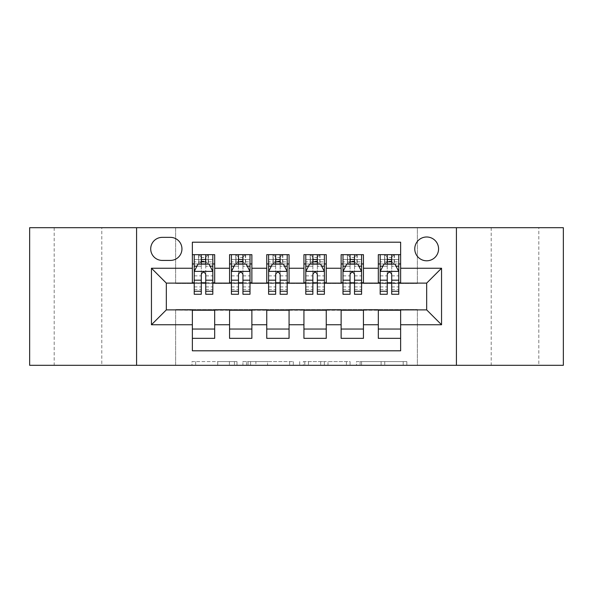 <?xml version="1.0" encoding="UTF-8"?>
<svg xmlns="http://www.w3.org/2000/svg" width="593" height="593" viewBox="0 0 593 593"><rect width="100%" height="100%" fill="white"/><g stroke="black" fill="none" stroke-linecap="round" stroke-linejoin="round"><path stroke-width="0.44" stroke-dasharray="2.96 2.22" d="M236.992 365.303L195.653 365.303L236.992 365.303L236.992 361.582L217.735 361.582L217.735 365.303L217.735 361.582L236.992 361.582L236.992 365.303L236.992 361.582L217.735 361.582L217.735 365.303L217.735 361.582L236.992 361.582L195.653 361.582L236.992 361.582M538.807 227.697L491.197 227.697L538.807 227.697L538.807 365.303L491.197 365.303L538.807 365.303M491.197 227.697L491.197 365.303M101.803 227.697L54.193 227.697L101.803 227.697L101.803 365.303L54.193 365.303L101.803 365.303M54.193 227.697L54.193 365.303M426.671 236.992A11.904 11.904 0 0 0 414.766 248.897A11.904 11.904 0 0 0 426.671 260.794A11.904 11.904 0 0 0 438.575 248.897A11.904 11.904 0 0 0 426.671 236.992M403.188 365.303L360.114 365.303L403.188 365.303L403.188 361.582L384.753 361.582L406.842 361.582L406.842 365.303L406.842 361.582L360.114 361.582L406.842 361.582L406.842 365.303L406.842 361.582L403.188 361.582L403.188 365.303M381.106 365.303L361.574 365.303L381.106 365.303L381.106 361.582L384.753 361.582L381.106 361.582L381.106 365.303L381.106 361.582L361.574 361.582L361.574 365.303L361.574 361.582L381.106 361.582L381.106 365.303M356.46 365.303L360.114 365.303L356.46 365.303L356.46 361.582L360.114 361.582L356.46 361.582L356.46 365.303M191.999 365.303L195.653 365.303L191.999 365.303L191.999 361.582L195.653 361.582L191.999 361.582L191.999 365.303M29.65 365.303L175.624 365.303L175.624 309.516L417.376 309.516L417.376 365.303L175.624 365.303L175.624 309.516L417.376 309.516L417.376 365.303L563.35 365.303L563.35 227.697L417.376 227.697L417.376 283.484L175.624 283.484L175.624 227.697L417.376 227.697L417.376 283.484L175.624 283.484L175.624 227.697L29.65 227.697L29.65 365.303M293.305 365.303L289.658 365.303L293.305 365.303L293.305 361.582L293.305 365.303M246.577 365.303L289.658 365.303L242.93 365.303L246.577 365.303L246.577 361.582L293.305 361.582L242.93 361.582L242.93 365.303L242.93 361.582L246.577 361.582L246.577 365.303M303.342 365.303L350.07 365.303L299.695 365.303L303.342 365.303L303.342 361.582L350.07 361.582L350.07 365.303L350.07 361.582L327.988 361.582L327.988 365.303M378.319 254.656L400.638 254.656L400.638 263.959L378.319 263.959L378.319 254.656M341.131 254.656L363.442 254.656L363.442 263.959L341.131 263.959L341.131 254.656M303.935 254.656L326.254 254.656L326.254 263.959L303.935 263.959L303.935 254.656M266.746 254.656L289.065 254.656L289.065 263.959L266.746 263.959L266.746 254.656M229.558 254.656L251.869 254.656L251.869 263.959L229.558 263.959L229.558 254.656M192.362 338.344L192.362 329.041L214.681 329.041L214.681 338.344L192.362 338.344L192.362 350.797L400.638 350.797L400.638 338.344L378.319 338.344L378.319 329.041L400.638 329.041L400.638 338.344M251.869 338.344L229.558 338.344L229.558 329.041L251.869 329.041L251.869 338.344M289.065 338.344L266.746 338.344L266.746 329.041L289.065 329.041L289.065 338.344M326.254 338.344L303.935 338.344L303.935 329.041L326.254 329.041L326.254 338.344M363.442 338.344L341.131 338.344L341.131 329.041L363.442 329.041L363.442 338.344M378.319 329.041L378.319 310.258L426.671 309.887L426.671 283.113L363.442 283.113L363.442 263.959M363.442 282.742L326.254 283.113L326.254 263.959M326.254 282.742L289.065 283.113L289.065 263.959M289.065 282.742L251.869 283.113L251.869 263.959M192.362 254.656L214.681 254.656L214.681 263.959L192.362 263.959L192.362 242.203L400.638 242.203L400.638 254.656M341.131 329.041L341.131 310.258L378.319 310.258M303.935 329.041L303.935 310.258L341.131 310.258M266.746 329.041L266.746 310.258L303.935 310.258M229.558 329.041L229.558 310.258L266.746 310.258M251.869 282.742L214.681 283.113L214.681 263.959M192.362 329.041L192.362 310.258L229.558 310.258M214.681 282.742L166.329 283.113L166.329 309.887L192.362 310.258M205.749 263.959L201.286 263.959M192.362 282.742L192.362 263.959M194.222 282.742L201.286 282.742M205.749 282.742L212.82 282.742M214.681 329.041L214.681 310.258M231.418 282.742L238.482 282.742M242.945 282.742L250.009 282.742M242.945 263.959L238.482 263.959M229.558 282.742L229.558 263.959M251.869 329.041L251.869 310.258M289.065 329.041L289.065 310.258M266.746 282.742L266.746 263.959M280.133 263.959L275.671 263.959M268.607 282.742L275.671 282.742M280.133 282.742L287.205 282.742M326.254 329.041L326.254 310.258M303.935 282.742L303.935 263.959M317.329 263.959L312.867 263.959M305.795 282.742L312.867 282.742M317.329 282.742L324.393 282.742M363.442 329.041L363.442 310.258M341.131 282.742L341.131 263.959M354.518 263.959L350.055 263.959M342.991 282.742L350.055 282.742M354.518 282.742L361.582 282.742M400.638 329.041L400.638 310.258M378.319 282.742L378.319 263.959M400.638 282.742L400.638 263.959M391.714 263.959L387.251 263.959M380.18 282.742L387.251 282.742M391.714 282.742L398.778 282.742M162.237 237.363A11.526 11.526 0 0 0 150.711 248.897A11.526 11.526 0 0 0 162.237 260.423L170.421 260.423A11.526 11.526 0 0 0 181.947 248.897A11.526 11.526 0 0 0 170.421 237.363L162.237 237.363M136.575 365.303L136.575 227.697M456.425 227.697L456.425 365.303M250.594 365.303L255.887 365.303L250.594 365.303L250.594 361.582L248.037 361.582L248.037 365.303L248.037 361.582L255.887 361.582L250.594 361.582L250.594 365.303M255.887 365.303L267.569 365.303L255.887 365.303L255.887 361.582L267.569 361.582L267.569 365.303L267.569 361.582L255.887 361.582L255.887 365.303M303.342 361.582L324.334 361.582L324.334 365.303L324.334 361.582L320.687 361.582L324.334 361.582L324.334 365.303L324.334 361.582L327.988 361.582M304.802 361.582L304.802 365.303L304.802 361.582M299.695 361.582L299.695 365.303L299.695 361.582M201.286 254.656L194.222 254.656L194.222 263.959L194.222 259.497L201.286 259.497L201.286 254.656L212.82 254.656L212.82 263.959L212.82 261.861L205.749 261.861M194.222 271.579L194.222 289.436L194.222 271.579L197.943 264.144L209.099 264.144L212.82 271.579L212.82 289.436L212.82 271.579M194.222 294.269L194.222 259.497L212.82 259.497L212.82 261.861M212.82 294.269L212.82 259.497L205.749 259.497L205.749 254.656L205.749 294.269M194.222 263.959L208.173 263.959L208.173 254.656L212.82 254.656M205.378 257.451L205.378 261.165L201.664 261.165L201.664 257.451L205.378 257.451L208.173 254.656L208.173 263.959L208.173 254.656L198.87 254.656L198.87 263.959L198.603 254.656L198.603 263.959M194.222 254.656L198.603 254.656M201.286 259.497L201.286 266.264L194.222 266.264M196.92 266.19L201.286 266.19L201.286 264.144M205.749 264.144L205.749 266.19L210.122 266.19M201.286 294.269L201.286 266.264M201.286 266.19L201.286 274.374C202.776 271.557 204.259 271.557 205.749 274.374L205.749 266.19M205.378 261.165L208.173 263.959L212.82 263.959M201.664 261.165L198.87 263.959M201.664 257.451L198.87 254.656M238.482 254.656L231.418 254.656L231.418 263.959L231.418 259.497L238.482 259.497L238.482 254.656L250.009 254.656L250.009 263.959L250.009 261.861L242.945 261.861M231.418 271.579L231.418 289.436L231.418 271.579L235.132 264.144L246.288 264.144L250.009 271.579L250.009 289.436L250.009 271.579M231.418 294.269L231.418 259.497L250.009 259.497L250.009 261.861M250.009 294.269L250.009 259.497L242.945 259.497L242.945 254.656M231.418 263.959L245.361 263.959L245.361 254.656L250.009 254.656M245.628 254.656L245.628 263.959L245.361 254.656L236.066 254.656L236.066 263.959L235.792 254.656L235.792 263.959M231.418 254.656L235.792 254.656M238.482 259.497L238.482 266.264L231.418 266.264M250.009 266.264L242.945 266.264L242.945 259.497M234.109 266.19L238.482 266.19L238.482 264.144M242.945 264.144L242.945 266.19L247.318 266.19M238.482 294.269L238.482 266.264M242.945 266.264L242.945 294.269M238.482 266.19L238.482 274.374C239.965 271.557 241.455 271.557 242.945 274.374L242.945 266.19M245.628 263.959L250.009 263.959M238.853 261.165L238.853 257.451L242.574 257.451L242.574 261.165L238.853 261.165L236.066 263.959M245.361 263.959L242.574 261.165M238.853 257.451L236.066 254.656M245.361 254.656L242.574 257.451M275.671 254.656L268.607 254.656L268.607 263.959L268.607 259.497L275.671 259.497L275.671 254.656L287.205 254.656L287.205 263.959L287.205 261.861L280.133 261.861M268.607 271.579L268.607 289.436L268.607 271.579L272.328 264.144L283.484 264.144L287.205 271.579L287.205 289.436L287.205 271.579M268.607 294.269L268.607 259.497L287.205 259.497L287.205 261.861M287.205 294.269L287.205 259.497L280.133 259.497L280.133 254.656M268.607 263.959L282.55 263.959L282.55 254.656L287.205 254.656M282.824 254.656L282.824 263.959L282.55 254.656L273.254 254.656L273.254 263.959L272.988 254.656L272.988 263.959M268.607 254.656L272.988 254.656M275.671 259.497L275.671 266.264L268.607 266.264M287.205 266.264L280.133 266.264L280.133 259.497M271.305 266.19L275.671 266.19L275.671 264.144M280.133 264.144L280.133 266.19L284.507 266.19M275.671 294.269L275.671 266.264M280.133 266.264L280.133 294.269M275.671 266.19L275.671 274.374C277.153 271.557 278.643 271.557 280.133 274.374L280.133 266.19M282.824 263.959L287.205 263.959M276.041 261.165L276.041 257.451L279.763 257.451L279.763 261.165L276.041 261.165L273.254 263.959M282.55 263.959L279.763 261.165M276.041 257.451L273.254 254.656M282.55 254.656L279.763 257.451M312.867 254.656L305.795 254.656L305.795 263.959L305.795 259.497L312.867 259.497L312.867 254.656L324.393 254.656L324.393 263.959L324.393 261.861L317.329 261.861M305.795 271.579L305.795 289.436L305.795 271.579L309.516 264.144L320.672 264.144L324.393 271.579L324.393 289.436L324.393 271.579M305.795 294.269L305.795 259.497L324.393 259.497L324.393 261.861M324.393 294.269L324.393 259.497L317.329 259.497L317.329 254.656M305.795 263.959L319.746 263.959L319.746 254.656L324.393 254.656M320.012 254.656L320.012 263.959L319.746 254.656L310.45 254.656L310.45 263.959L310.176 254.656L310.176 263.959M305.795 254.656L310.176 254.656M312.867 259.497L312.867 266.264L305.795 266.264M324.393 266.264L317.329 266.264L317.329 259.497M308.493 266.19L312.867 266.19L312.867 264.144M317.329 264.144L317.329 266.19L321.695 266.19M312.867 294.269L312.867 266.264M317.329 266.264L317.329 294.269M312.867 266.19L312.867 274.374C314.349 271.557 315.839 271.557 317.329 274.374L317.329 266.19M320.012 263.959L324.393 263.959M313.237 261.165L313.237 257.451L316.959 257.451L316.959 261.165L313.237 261.165L310.45 263.959M319.746 263.959L316.959 261.165M313.237 257.451L310.45 254.656M319.746 254.656L316.959 257.451M350.055 254.656L342.991 254.656L342.991 263.959L342.991 259.497L350.055 259.497L350.055 254.656L361.582 254.656L361.582 263.959L361.582 261.861L354.518 261.861M342.991 271.579L342.991 289.436L342.991 271.579L346.712 264.144L357.868 264.144L361.582 271.579L361.582 289.436L361.582 271.579M342.991 294.269L342.991 259.497L361.582 259.497L361.582 261.861M361.582 294.269L361.582 259.497L354.518 259.497L354.518 254.656M342.991 263.959L356.934 263.959L356.934 254.656L361.582 254.656M357.208 254.656L357.208 263.959L356.934 254.656L347.639 254.656L347.639 263.959L347.372 254.656L347.372 263.959M342.991 254.656L347.372 254.656M350.055 259.497L350.055 266.264L342.991 266.264M361.582 266.264L354.518 266.264L354.518 259.497M345.682 266.19L350.055 266.19L350.055 264.144M354.518 264.144L354.518 266.19L358.891 266.19M350.055 294.269L350.055 266.264M354.518 266.264L354.518 294.269M350.055 266.19L350.055 274.374C351.538 271.557 353.028 271.557 354.518 274.374L354.518 266.19M357.208 263.959L361.582 263.959M350.426 261.165L350.426 257.451L354.147 257.451L354.147 261.165L350.426 261.165L347.639 263.959M356.934 263.959L354.147 261.165M350.426 257.451L347.639 254.656M356.934 254.656L354.147 257.451M387.251 254.656L380.18 254.656L380.18 263.959L380.18 259.497L387.251 259.497L387.251 254.656L398.778 254.656L398.778 263.959L398.778 261.861L391.714 261.861M380.18 271.579L380.18 289.436L380.18 271.579L383.901 264.144L395.057 264.144L398.778 271.579L398.778 289.436L398.778 271.579M380.18 294.269L380.18 259.497L398.778 259.497L398.778 261.861M398.778 294.269L398.778 259.497L391.714 259.497L391.714 254.656M380.18 263.959L394.13 263.959L394.13 254.656L398.778 254.656M394.397 254.656L394.397 263.959L394.13 254.656L384.827 254.656L384.827 263.959L384.56 254.656L384.56 263.959M380.18 254.656L384.56 254.656M387.251 259.497L387.251 266.264L380.18 266.264M398.778 266.264L391.714 266.264L391.714 259.497M382.878 266.19L387.251 266.19L387.251 264.144M391.714 264.144L391.714 266.19L396.08 266.19M387.251 294.269L387.251 266.264M391.714 266.264L391.714 294.269M387.251 266.19L387.251 274.374C388.734 271.557 390.216 271.557 391.714 274.374L391.714 266.19M394.397 263.959L398.778 263.959M387.622 261.165L387.622 257.451L391.336 257.451L391.336 261.165L387.622 261.165L384.827 263.959M394.13 263.959L391.336 261.165M387.622 257.451L384.827 254.656M394.13 254.656L391.336 257.451M234.443 361.582L234.443 365.303L234.443 361.582M229.417 361.582L229.417 365.303L229.417 361.582M195.653 361.582L195.653 365.303L195.653 361.582M289.658 361.582L289.658 365.303L289.658 361.582M346.423 361.582L346.423 365.303L346.423 361.582M320.687 361.582L320.687 365.303L320.687 361.582M308.456 361.582L308.456 365.303L308.456 361.582M384.753 361.582L384.753 365.303L384.753 361.582M360.114 361.582L360.114 365.303L360.114 361.582M194.319 271.394L212.724 271.394M212.82 266.264L205.749 266.264M194.222 286.916L201.286 286.916M205.749 286.916L212.82 286.916M194.222 275.878L201.286 275.878M205.749 275.878L212.82 275.878M201.286 261.861L194.222 261.861M208.439 254.656L208.439 263.959M231.507 271.394L249.92 271.394M231.418 286.916L238.482 286.916M242.945 286.916L250.009 286.916M231.418 275.878L238.482 275.878M242.945 275.878L250.009 275.878M238.482 261.861L231.418 261.861M268.696 271.394L287.108 271.394M268.607 286.916L275.671 286.916M280.133 286.916L287.205 286.916M268.607 275.878L275.671 275.878M280.133 275.878L287.205 275.878M275.671 261.861L268.607 261.861M305.892 271.394L324.304 271.394M305.795 286.916L312.867 286.916M317.329 286.916L324.393 286.916M305.795 275.878L312.867 275.878M317.329 275.878L324.393 275.878M312.867 261.861L305.795 261.861M343.08 271.394L361.493 271.394M342.991 286.916L350.055 286.916M354.518 286.916L361.582 286.916M342.991 275.878L350.055 275.878M354.518 275.878L361.582 275.878M350.055 261.861L342.991 261.861M380.276 271.394L398.681 271.394M380.18 286.916L387.251 286.916M391.714 286.916L398.778 286.916M380.18 275.878L387.251 275.878M391.714 275.878L398.778 275.878M387.251 261.861L380.18 261.861M194.222 289.436L201.286 289.436M205.749 289.436L212.82 289.436M231.418 289.436L238.482 289.436M242.945 289.436L250.009 289.436M268.607 289.436L275.671 289.436M280.133 289.436L287.205 289.436M305.795 289.436L312.867 289.436M317.329 289.436L324.393 289.436M342.991 289.436L350.055 289.436M354.518 289.436L361.582 289.436M380.18 289.436L387.251 289.436M391.714 289.436L398.778 289.436"/><path stroke-width="0.89" d="M426.671 236.992A11.904 11.904 0 0 0 414.766 248.897A11.904 11.904 0 0 0 426.671 260.794A11.904 11.904 0 0 0 438.575 248.897A11.904 11.904 0 0 0 426.671 236.992M456.425 365.303L563.35 365.303L563.35 227.697L456.425 227.697L456.425 365.303L136.575 365.303L136.575 227.697L29.65 227.697L29.65 365.303L136.575 365.303M400.638 254.656L378.319 254.656L378.319 268.236L363.442 268.236L363.442 283.113L378.319 283.113L378.319 268.236M363.442 268.236L363.442 254.656L341.131 254.656L341.131 268.236L326.254 268.236L326.254 283.113L341.131 283.113L341.131 268.236M326.254 268.236L326.254 254.656L303.935 254.656L303.935 268.236L289.065 268.236L289.065 283.113L303.935 283.113L303.935 268.236M289.065 268.236L289.065 254.656L266.746 254.656L266.746 268.236L251.869 268.236L251.869 283.113L266.746 283.113L266.746 268.236M251.869 268.236L251.869 254.656L229.558 254.656L229.558 283.113L214.681 283.113L214.681 254.656L192.362 254.656M192.362 338.344L214.681 338.344L214.681 309.887L229.558 309.887L229.558 338.344L251.869 338.344L251.869 309.887L266.746 309.887L266.746 324.764L251.869 324.764M266.746 324.764L266.746 338.344L289.065 338.344L289.065 309.887L303.935 309.887L303.935 324.764L289.065 324.764M303.935 324.764L303.935 338.344L326.254 338.344L326.254 309.887L341.131 309.887L341.131 324.764L326.254 324.764M341.131 324.764L341.131 338.344L363.442 338.344L363.442 309.887L378.319 309.887L378.319 324.764L363.442 324.764M162.237 260.423L170.421 260.423A11.526 11.526 0 0 0 181.947 248.897A11.526 11.526 0 0 0 170.421 237.363L162.237 237.363A11.526 11.526 0 0 0 150.711 248.897A11.526 11.526 0 0 0 162.237 260.423M456.425 227.697L136.575 227.697M400.638 268.236L400.638 242.203L192.362 242.203L192.362 283.113L166.329 283.113L166.329 309.887L192.362 309.887L192.362 350.797L400.638 350.797L400.638 309.887L426.671 309.887L426.671 283.113L400.638 283.113L400.638 268.236L441.548 268.236L441.548 324.764L400.638 324.764M192.362 324.764L151.452 324.764L151.452 268.236L192.362 268.236M378.319 324.764L378.319 338.344L400.638 338.344M192.362 263.959L194.222 263.959M201.286 263.959L205.749 263.959M212.82 263.959L214.681 263.959M192.362 282.742L194.222 282.742M201.286 282.742L205.749 282.742M212.82 282.742L214.681 282.742M192.362 310.258L214.681 310.258M192.362 329.041L214.681 329.041M229.558 282.742L231.418 282.742M238.482 282.742L242.945 282.742M250.009 282.742L251.869 282.742M229.558 263.959L231.418 263.959M238.482 263.959L242.945 263.959M250.009 263.959L251.869 263.959M229.558 310.258L251.869 310.258M229.558 329.041L251.869 329.041M266.746 310.258L289.065 310.258M266.746 329.041L289.065 329.041M266.746 263.959L268.607 263.959M275.671 263.959L280.133 263.959M287.205 263.959L289.065 263.959M266.746 282.742L268.607 282.742M275.671 282.742L280.133 282.742M287.205 282.742L289.065 282.742M303.935 310.258L326.254 310.258M303.935 329.041L326.254 329.041M303.935 263.959L305.795 263.959M312.867 263.959L317.329 263.959M324.393 263.959L326.254 263.959M303.935 282.742L305.795 282.742M312.867 282.742L317.329 282.742M324.393 282.742L326.254 282.742M341.131 310.258L363.442 310.258M341.131 329.041L363.442 329.041M341.131 263.959L342.991 263.959M350.055 263.959L354.518 263.959M361.582 263.959L363.442 263.959M341.131 282.742L342.991 282.742M350.055 282.742L354.518 282.742M361.582 282.742L363.442 282.742M378.319 310.258L400.638 310.258M378.319 329.041L400.638 329.041M378.319 263.959L380.18 263.959M387.251 263.959L391.714 263.959M398.778 263.959L400.638 263.959M378.319 282.742L380.18 282.742M387.251 282.742L391.714 282.742M398.778 282.742L400.638 282.742M166.329 283.113L151.452 268.236M166.329 309.887L151.452 324.764M441.548 268.236L426.671 283.113M441.548 324.764L426.671 309.887M205.749 259.497L201.286 259.497M212.82 291.237L205.749 291.237L205.749 294.269L212.82 294.269L212.82 271.579L209.099 264.144L197.943 264.144L194.222 271.579L194.222 294.269L201.286 294.269L201.286 291.237L194.222 291.237M194.222 271.579L194.222 254.656M212.82 271.579L212.82 254.656M201.286 264.144L201.286 254.656M205.749 254.656L205.749 264.144M205.749 291.237L205.749 274.374C204.266 271.505 202.776 271.505 201.286 274.374L201.286 291.237M242.945 259.497L238.482 259.497M250.009 291.237L242.945 291.237L242.945 294.269L250.009 294.269L250.009 271.579L246.288 264.144L235.132 264.144L231.418 271.579L231.418 294.269L238.482 294.269L238.482 291.237L231.418 291.237M231.418 271.579L231.418 254.656M250.009 271.579L250.009 254.656M238.482 264.144L238.482 254.656M242.945 254.656L242.945 264.144M242.945 291.237L242.945 274.374C241.455 271.505 239.972 271.505 238.482 274.374L238.482 291.237M280.133 259.497L275.671 259.497M287.205 291.237L280.133 291.237L280.133 294.269L287.205 294.269L287.205 271.579L283.484 264.144L272.328 264.144L268.607 271.579L268.607 294.269L275.671 294.269L275.671 291.237L268.607 291.237M268.607 271.579L268.607 254.656M287.205 271.579L287.205 254.656M275.671 264.144L275.671 254.656M280.133 254.656L280.133 264.144M280.133 291.237L280.133 274.374C278.651 271.505 277.161 271.505 275.671 274.374L275.671 291.237M317.329 259.497L312.867 259.497M324.393 291.237L317.329 291.237L317.329 294.269L324.393 294.269L324.393 271.579L320.672 264.144L309.516 264.144L305.795 271.579L305.795 294.269L312.867 294.269L312.867 291.237L305.795 291.237M305.795 271.579L305.795 254.656M324.393 271.579L324.393 254.656M312.867 264.144L312.867 254.656M317.329 254.656L317.329 264.144M317.329 291.237L317.329 274.374C315.839 271.505 314.357 271.505 312.867 274.374L312.867 291.237M354.518 259.497L350.055 259.497M361.582 291.237L354.518 291.237L354.518 294.269L361.582 294.269L361.582 271.579L357.868 264.144L346.712 264.144L342.991 271.579L342.991 294.269L350.055 294.269L350.055 291.237L342.991 291.237M342.991 271.579L342.991 254.656M361.582 271.579L361.582 254.656M350.055 264.144L350.055 254.656M354.518 254.656L354.518 264.144M354.518 291.237L354.518 274.374C353.035 271.505 351.545 271.505 350.055 274.374L350.055 291.237M391.714 259.497L387.251 259.497M398.778 291.237L391.714 291.237L391.714 294.269L398.778 294.269L398.778 271.579L395.057 264.144L383.901 264.144L380.18 271.579L380.18 294.269L387.251 294.269L387.251 291.237L380.18 291.237M380.18 271.579L380.18 254.656M398.778 271.579L398.778 254.656M387.251 264.144L387.251 254.656M391.714 254.656L391.714 264.144M391.714 291.237L391.714 274.374C390.224 271.505 388.734 271.505 387.251 274.374L387.251 291.237M229.558 324.764L214.681 324.764M229.558 268.236L214.681 268.236M212.724 271.394L194.319 271.394M194.222 266.19L196.92 266.19M210.122 266.19L212.82 266.19M201.286 280.2L194.222 280.2M212.82 280.2L205.749 280.2M205.749 261.861L201.286 261.861M249.92 271.394L231.507 271.394M231.418 266.19L234.109 266.19M247.318 266.19L250.009 266.19M238.482 280.2L231.418 280.2M250.009 280.2L242.945 280.2M242.945 261.861L238.482 261.861M287.108 271.394L268.696 271.394M268.607 266.19L271.305 266.19M284.507 266.19L287.205 266.19M275.671 280.2L268.607 280.2M287.205 280.2L280.133 280.2M280.133 261.861L275.671 261.861M324.304 271.394L305.892 271.394M305.795 266.19L308.493 266.19M321.695 266.19L324.393 266.19M312.867 280.2L305.795 280.2M324.393 280.2L317.329 280.2M317.329 261.861L312.867 261.861M361.493 271.394L343.08 271.394M342.991 266.19L345.682 266.19M358.891 266.19L361.582 266.19M350.055 280.2L342.991 280.2M361.582 280.2L354.518 280.2M354.518 261.861L350.055 261.861M398.681 271.394L380.276 271.394M380.18 266.19L382.878 266.19M396.08 266.19L398.778 266.19M387.251 280.2L380.18 280.2M398.778 280.2L391.714 280.2M391.714 261.861L387.251 261.861"/></g></svg>
